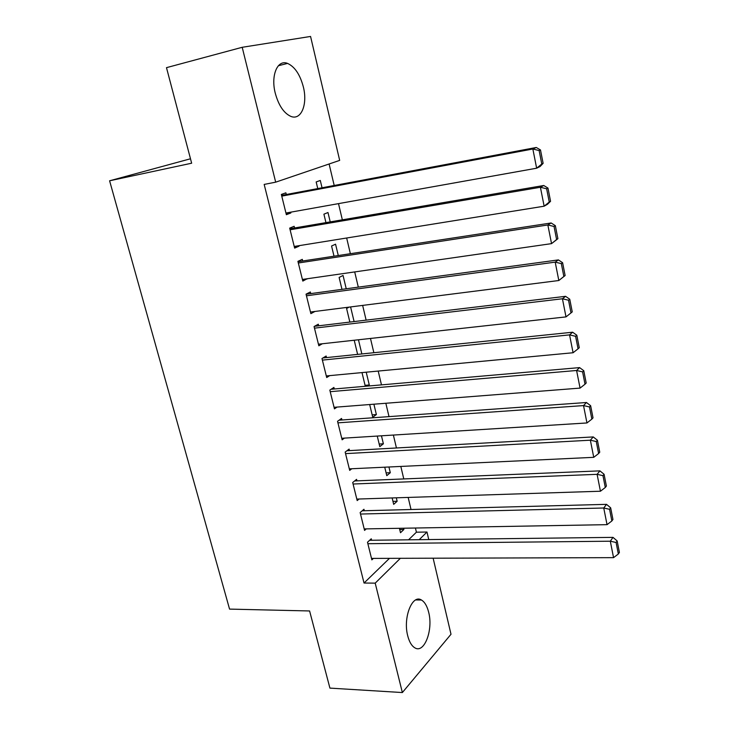 <?xml version="1.0" encoding="UTF-8"?>
<svg xmlns="http://www.w3.org/2000/svg" width="729" height="729" viewBox="0 0 729 729"><rect width="100%" height="100%" fill="white"/><g stroke="black" fill="none" stroke-linecap="round" stroke-linejoin="round"><path stroke-width="1.09" d="M407.711 635.761C402.818 617.663 412.341 593.798 421.48 600.031C424.725 601.99 427.121 606.081 428.67 612.296C433.4 629.902 424.251 654.068 414.746 647.771C411.612 645.848 409.27 641.839 407.711 635.761M275.27 93.212C270.605 75.397 277.539 59.177 287.554 63.405C294.789 66.722 300.056 74.558 303.346 86.897C307.848 104.411 301.132 120.768 290.789 116.367C283.809 113.132 278.633 105.413 275.27 93.212M408.559 539.815L416.414 532.188L415.421 528.024M411.028 509.507L408.167 497.424M403.784 478.935L400.822 466.432M396.439 447.98L393.378 435.049M389.013 416.633L385.841 403.265M381.477 384.876L378.205 371.07M373.859 352.718L370.478 338.456M366.131 320.14L362.641 305.405M358.303 287.135L354.704 271.926M350.376 253.701L346.658 238M342.348 219.821L338.502 203.628M334.201 185.494L329.107 163.989M416.414 532.188L426.984 532.024L428.752 539.578M433.135 558.204L451.005 634.266L402.362 692.55L375.207 583.136L400.358 558.314M190.488 158.776L109.596 180.792L229.562 609.107L309.597 610.966L329.918 688.112L402.362 692.55M310.563 36.45L339.678 160.389L275.68 182.168L242.201 47.294L310.563 36.45M396.312 497.807L397.141 501.26L393.678 504.359L392.138 497.943M364.327 510.747L363.962 509.261L360.144 512.551L364.564 530.402L366.268 528.88M381.458 435.796L383.381 443.797L379.8 446.622L377.257 436.06M349.492 450.622L349.118 449.1L345.163 452.089L349.701 470.387L351.77 468.756M366.222 372.2L369.284 384.967L367.662 386.078M362.003 372.592L365.293 386.288M334.283 388.994L333.9 387.427L329.818 390.106L334.456 408.869L337.071 407.074M349.063 307.128L346.594 308.504L349.856 322.081M350.594 306.936L354.103 321.571M318.691 325.799L318.3 324.205L314.071 326.546L318.837 345.792L322.291 343.769M338.283 255.551L335.559 244.188L331.567 246.01L334.019 256.198M302.699 260.991L302.298 259.351L297.915 261.346L302.808 281.084L307.091 278.77M322.045 187.781L320.295 180.464L316.167 181.949L317.762 188.583M286.297 194.506L285.877 192.821L281.348 194.443L286.36 214.7L290.853 212.959L290.652 212.175M275.68 182.168L264.171 184.419L364.035 583.036L389.477 558.341M294.552 227.967L294.142 226.3L289.686 228.113L294.634 248.106L299.045 246.183L298.926 245.691M330.219 221.889L327.977 212.522L323.913 214.18L325.945 222.618M310.745 293.605L310.344 291.983L306.043 294.161L310.873 313.643L314.964 311.456M346.239 288.775L343.049 275.462L339.122 277.448L341.983 289.358M326.537 357.593L326.145 356.016L321.99 358.531L326.701 377.531L329.681 375.635M358.458 339.778L361.857 353.957M354.221 340.243L357.62 354.385M341.937 419.995L341.555 418.455L337.536 421.298L342.129 439.815L344.443 438.111M373.895 404.203L376.374 414.555L372.729 417.243L369.676 404.531M356.955 480.867L356.581 479.363L352.699 482.507L357.183 500.577L359.051 499.01M388.94 466.997L390.297 472.702L386.78 475.663L384.739 467.198M371.608 540.262L371.252 538.795L367.498 542.23L371.863 559.863L373.412 558.396M403.602 528.233L403.902 529.491L400.494 532.726L399.437 528.306M419.221 539.688L426.984 532.024M109.596 180.792L191.654 163.205L166.485 67.66L242.201 47.294M364.035 583.036L375.207 583.136M286.142 213.797L290.853 212.959M294.352 246.94L299.045 246.183M302.453 279.654L307.137 278.979M365.065 385.34L369.284 384.967M372.164 414.865L376.374 414.555M379.18 444.043L383.381 443.797M386.106 472.884L390.297 472.702M392.967 501.388L397.141 501.26M399.738 529.564L403.902 529.491M281.768 196.137L532.853 149.008L536.28 147.477L281.576 195.39M543.123 163.351L540.034 166.558L536.644 168.208L532.853 149.008L539.132 150.557L541.775 164.007L543.123 163.351L540.49 149.946L539.132 150.557M285.95 213.023L536.644 168.208L541.775 164.007M536.28 147.477L540.49 149.946M290.096 229.79L540.408 187.271L543.761 185.503L289.85 228.769M550.559 201.295L547.461 204.302L544.144 206.198L540.408 187.271L546.641 188.793L549.247 202.042L550.559 201.295L547.971 188.082L546.641 188.793M294.224 246.448L544.144 206.198L549.247 202.042M543.761 185.503L547.971 188.082M298.325 263.005L547.853 224.979L551.142 222.974L298.006 261.711M557.895 238.693L551.543 243.632L547.853 224.979L554.04 226.473L556.601 239.531L557.895 238.693L555.343 225.662L554.04 226.473M302.398 279.444L551.543 243.632L556.601 239.531M551.142 222.974L555.343 225.662M306.453 295.792L555.197 262.139L558.405 259.907L306.071 294.243M565.121 275.544L558.824 280.519L555.197 262.139L561.33 263.606L563.854 276.482L565.121 275.544L562.606 262.704L561.33 263.606M310.472 312.021L558.824 280.519L563.854 276.482M558.405 259.907L562.606 262.704M314.472 328.159L562.433 298.772L565.567 296.32L314.518 326.3M318.436 344.188L566.005 316.896L562.433 298.772L568.52 300.211L571.007 312.905L572.247 311.884L569.759 299.227L568.52 300.211M565.567 296.32L569.759 299.227M571.007 312.905L566.005 316.896M322.382 360.117L569.559 334.884L572.63 332.214L322.92 357.966M326.31 375.945L573.085 352.745L569.559 334.884L575.6 336.297L578.061 348.808L579.263 347.697L576.821 335.222L575.6 336.297M572.63 332.214L576.821 335.222M578.061 348.808L573.085 352.745M330.201 391.683L576.593 370.487L579.601 367.607L331.094 389.268M334.073 407.311L580.065 388.101L576.593 370.487L582.589 371.872L585.013 384.21L586.189 383.017L583.783 370.715L582.589 371.872M579.601 367.607L583.783 370.715M585.013 384.21L580.065 388.101M337.919 422.847L583.528 405.588L586.462 402.508L339.085 420.196M341.746 438.284L586.954 422.957L583.528 405.588L589.479 406.946L591.866 419.111L593.023 417.845L590.636 405.707L589.479 406.946M586.462 402.508L590.636 405.707M591.866 419.111L586.954 422.957M345.546 453.62L590.362 440.198L593.242 436.926L346.922 450.759M349.319 468.865L593.743 457.329L590.362 440.198L596.267 441.537L598.618 453.529L599.748 452.19L597.406 440.225L596.267 441.537M593.242 436.926L597.406 440.225M598.618 453.529L593.743 457.329M353.073 484.02L597.097 474.333L599.921 470.87L354.613 480.958M356.809 499.083L600.441 491.228L597.097 474.333L602.965 475.654L605.289 487.482L606.391 486.061L604.077 474.26L602.965 475.654M599.921 470.87L604.077 474.26M605.289 487.482L600.441 491.228M360.518 514.045L603.749 508.004L606.51 504.35L362.176 510.801M364.199 528.917L607.038 524.661L603.749 508.004L609.572 509.298L611.859 520.962L612.943 519.467L610.665 507.821L609.572 509.298M606.51 504.35L610.665 507.821M611.859 520.962L607.038 524.661M367.863 543.706L610.31 541.21L613.007 537.373L369.621 540.28M371.498 558.396L613.554 557.649L610.31 541.21L616.087 542.476L618.347 553.985L619.404 552.418L617.153 540.936L616.087 542.476M613.007 537.373L617.153 540.936M618.347 553.985L613.554 557.649M421.48 600.031L415.721 599.94M287.554 63.405L278.35 65.747"/></g></svg>
